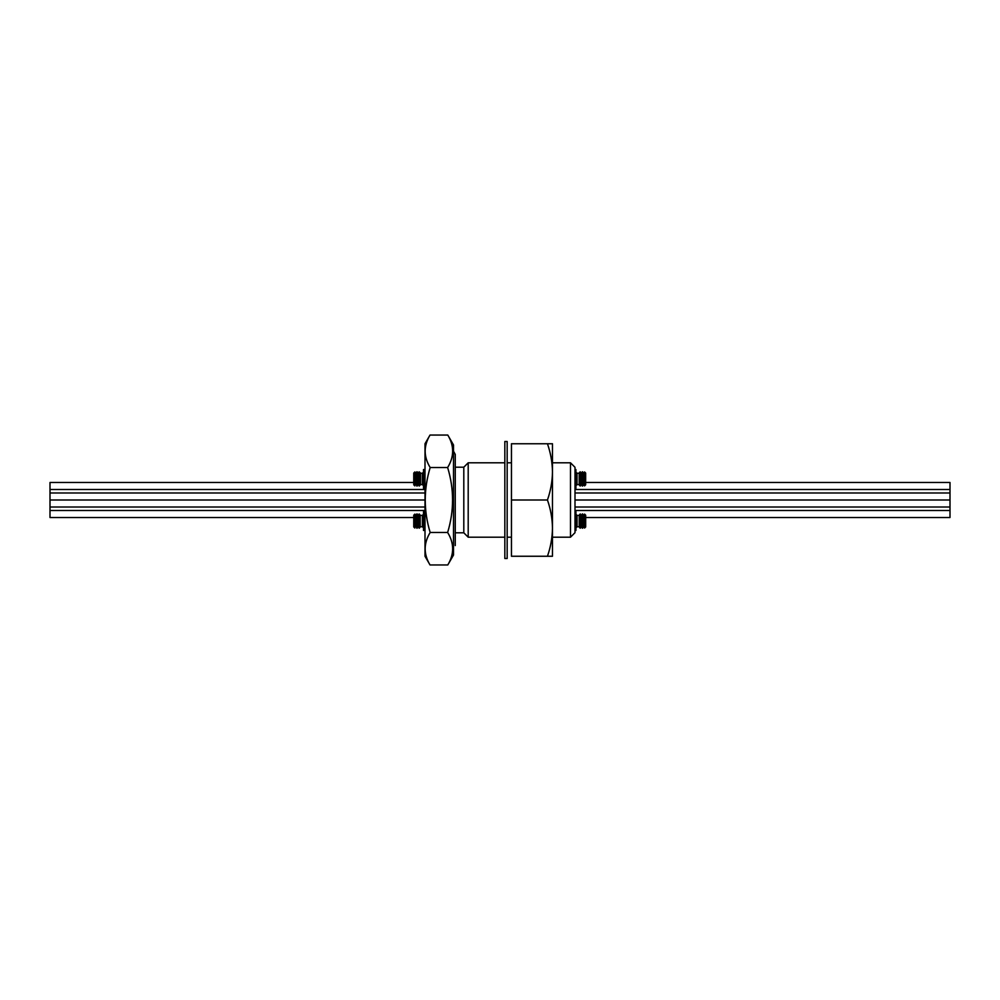 <?xml version="1.0" encoding="UTF-8"?>
<svg xmlns="http://www.w3.org/2000/svg" width="1000" height="1000" viewBox="0 0 1000 1000"><rect width="100%" height="100%" fill="white"/><g stroke="black" fill="none" stroke-linecap="round" stroke-linejoin="round"><path stroke-width="1.5" d="M453.5 555.062L453.5 444.938L447.788 435.05C454.312 445.85 454.263 456.675 447.638 467.525C454.2 489.1 454.2 510.75 447.638 532.475C454.263 543.263 454.312 554.087 447.788 564.95L453.5 555.062M455.262 454.438L455.262 467.2L463.8 467.2L463.8 532.8L455.262 532.8L455.262 545.562L455.262 454.438L453.5 451.2M570.5 462.8L575 467.3L575 532.7L570.5 537.2L570.5 462.8L552.475 462.8M570.5 537.2L552.475 537.2M511.45 537.2L507.163 537.2M504.837 537.2L468.2 537.2L468.2 462.8L504.837 462.8M463.8 532.8L468.2 537.2M447.788 435.05L430.025 435.05L425 443.75L425 556.25L430.025 564.95C423.5 554.15 423.55 543.325 430.175 532.475C423.612 510.9 423.612 489.25 430.175 467.525C423.55 456.737 423.5 445.913 430.025 435.05M447.638 467.525L430.175 467.525M447.638 532.475L430.175 532.475M447.788 564.95L430.025 564.95M585.688 517.513L950 517.513L950 482.488L585.662 482.488M413.75 517.513L50 517.513L50 482.488L413.75 482.488M425 469.55L423.5 469.55L423.5 488.3L425 488.3M420.5 484.588L422.375 484.588L423.5 485.712M420.2 473.062L420.5 484.787L420.5 473.062L419.775 472.337L419.237 486.05L419.775 472.337M417.85 473.062L417.85 484.787L417.125 486.05L417.125 471.8L418.438 473.062L418.438 484.787L419.237 486.05M418.438 473.062L419.175 471.8L419.175 486.05M415.513 473.062L414.862 485.9L414.862 471.95L416.1 473.062L416.1 484.787L417.125 486.05M416.1 473.062L416.825 471.8L416.825 486.05M414.862 471.95L413.75 473.062L413.75 484.787L414.862 485.9M420.5 526.737L422.375 526.737L423.5 527.863L422.375 526.737L422.375 515.413L423.5 514.288M419.775 514.487L419.775 527.663M420.2 526.938L420.2 515.212M417.85 515.212L417.85 526.938L417.125 528.2L417.125 513.95L418.438 515.212L418.438 526.938L419.237 528.2M418.438 515.212L419.175 513.95L419.175 528.2M415.513 515.212L414.862 528.05L414.862 514.1L416.1 515.212L416.1 526.938L417.125 528.2M416.1 515.212L416.825 513.95L416.825 528.2M414.862 528.05L413.75 526.938L413.75 515.212L414.862 514.1M425 511.7L423.5 511.7L423.5 530.45L425 530.45M580.975 473.062L581.562 484.787L580.975 473.062L580.175 471.8L580.175 486.05L580.237 471.8M581.562 484.787L582.288 486.05L582.288 471.8L581.562 473.062M583.312 484.787L583.312 473.062L583.9 484.787L582.288 486.05M582.587 486.05L582.288 471.8M583.9 484.787L584.55 485.9L584.55 471.95L585.662 473.062L585.662 484.787L584.55 485.9M580.975 484.787L580.237 486.05M579.212 484.787L579.212 473.062L579.212 484.787L580.175 486.05M579.637 485.513L580.175 471.8M578.913 473.263L577.038 473.263L575.913 472.137M575 488.3L575.913 488.3L575.913 469.55L575 469.55M581 515.212L581.587 526.938L581 515.212L580.2 513.95L580.2 528.2L580.262 513.95M581.587 526.938L582.312 528.2L582.312 513.95L581.587 515.212M583.337 526.938L583.337 515.212L583.925 526.938L582.312 528.2M582.612 528.2L582.312 513.95M583.925 526.938L584.575 528.05L584.575 514.1L585.688 515.212L585.688 526.938L584.575 528.05M581 526.938L580.262 528.2M579.237 526.938L579.237 515.212L579.237 526.938L580.2 528.2M579.663 527.663L580.2 513.95M578.938 515.413L577.062 515.413L575.938 514.288M575 530.45L575.938 530.45L575.938 511.7L575 511.7M547.45 556.25C550.65 547.075 552.325 537.7 552.475 528.125L552.475 556.25L511.45 556.25L511.45 443.75L552.475 443.75L552.475 471.875C552.325 462.3 550.65 452.925 547.45 443.75M511.45 500L547.45 500C550.65 490.825 552.325 481.45 552.475 471.875L552.475 528.125C552.325 518.55 550.65 509.175 547.45 500M504.837 550.662L504.837 441.5L507.163 441.5L507.163 558.5L504.837 558.5L504.837 550.662M950 489.5L575 489.5M425 489.5L50 489.5M950 500L575 500M425 500L50 500M950 510.5L575 510.5M425 510.5L50 510.5M422.375 484.588L422.375 473.263L423.5 472.137M577.038 473.263L577.038 484.588L575.913 485.712M577.062 515.413L577.062 526.737L575.938 527.863M511.45 462.8L507.163 462.8M463.8 467.2L468.2 462.8M950 492.987L575 492.987M950 507.013L575 507.013M425 507.013L50 507.013M425 492.987L50 492.987M420.2 484.787L419.775 485.513M420.5 473.263L422.375 473.263M420.5 515.413L422.375 515.413M583.312 473.062L582.587 471.8M583.9 473.062L584.55 471.95M579.212 473.062L579.637 472.337M578.913 484.588L577.038 484.588M583.337 515.212L582.612 513.95M583.925 515.212L584.575 514.1M579.237 515.212L579.663 514.487M578.938 526.737L577.062 526.737"/></g></svg>
